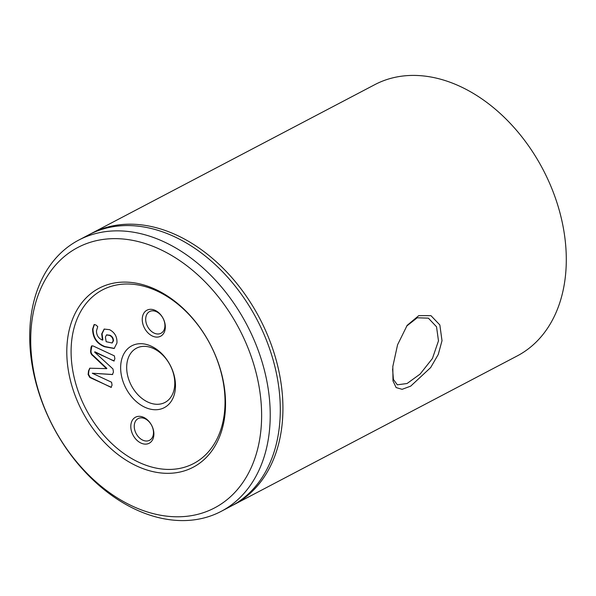 <?xml version="1.0" encoding="UTF-8"?>
<svg xmlns="http://www.w3.org/2000/svg" width="596" height="596" viewBox="0 0 596 596"><rect width="100%" height="100%" fill="white"/><g stroke="black" fill="none" stroke-linecap="round" stroke-linejoin="round"><path stroke-width="0.89" d="M392.593 368.984L393.42 379.436L397.323 384.807L407.053 383.519L420.076 374.109L432.428 358.494L438.477 340.852L436.533 326.794L428.382 318.152L417.215 317.787L406.584 326.139M392.816 366.518L397.562 344.808L407.172 325.334L418.779 315.634L430.945 315.656L439.841 324.939L442.008 340.696L438.269 354.449L430.655 367.583L410.689 386.141L402.106 389.322L396.124 387.579L392.988 380.926L392.816 366.518M130.882 424.888A14.706 10.512 62.3 0 1 143.718 417.386A14.706 10.512 62.3 0 1 153.813 435.564A14.706 10.512 62.3 0 1 140.976 443.066A14.706 10.512 62.3 0 1 130.882 424.888M153.418 433.881A12.255 8.754 -117.7 0 0 148.717 421.379A12.255 8.754 -117.7 0 0 138.168 418.578A12.255 8.754 -117.7 0 0 134.316 424.978A12.255 8.754 -117.7 0 0 139.017 437.479A12.255 8.754 -117.7 0 0 149.566 440.28A12.255 8.754 -117.7 0 0 153.418 433.881M142.325 317.869A14.706 10.512 62.3 0 1 155.154 310.367A14.706 10.512 62.3 0 1 165.248 328.545A14.706 10.512 62.3 0 1 152.412 336.047A14.706 10.512 62.3 0 1 142.325 317.869M164.854 326.861A12.255 8.754 -117.7 0 0 160.153 314.36A12.255 8.754 -117.7 0 0 149.603 311.559A12.255 8.754 -117.7 0 0 145.752 317.966A12.255 8.754 -117.7 0 0 150.453 330.46A12.255 8.754 -117.7 0 0 161.002 333.261A12.255 8.754 -117.7 0 0 164.854 326.861M136.73 466.005A101.111 72.243 62.3 0 1 67.355 341.016A101.111 72.243 62.3 0 1 155.601 289.425A101.111 72.243 62.3 0 1 224.983 414.414A101.111 72.243 62.3 0 1 136.73 466.005M157.217 291.101A98.049 70.052 -117.7 0 0 71.639 341.128A98.049 70.052 -117.7 0 0 138.92 462.332A98.049 70.052 -117.7 0 0 224.491 412.305A98.049 70.052 -117.7 0 0 157.217 291.101M175.291 389.397A34.926 24.957 -117.7 0 0 151.324 346.216A34.926 24.957 -117.7 0 0 120.839 364.037A34.926 24.957 -117.7 0 0 144.806 407.217A34.926 24.957 -117.7 0 0 175.291 389.397M174.606 386.446A30.642 21.896 -117.7 0 0 162.842 355.194A30.642 21.896 -117.7 0 0 136.484 348.191A30.642 21.896 -117.7 0 0 126.844 364.201A30.642 21.896 -117.7 0 0 138.6 395.446A30.642 21.896 -117.7 0 0 164.965 402.449A30.642 21.896 -117.7 0 0 174.606 386.446M132.446 506.138A147.07 105.082 -117.7 0 0 260.81 431.094A147.07 105.082 -117.7 0 0 159.892 249.292A147.07 105.082 -117.7 0 0 31.528 324.328A147.07 105.082 -117.7 0 0 132.446 506.138M164.258 241.946A153.194 109.463 62.3 0 1 266.27 378.259A153.194 109.463 62.3 0 1 221.176 511.361A153.194 109.463 62.3 0 1 135.672 509.491A153.194 109.463 62.3 0 1 33.659 373.178A153.194 109.463 62.3 0 1 78.754 240.084A153.194 109.463 62.3 0 1 164.258 241.946M232.559 505.371A153.194 109.463 -117.7 0 0 233.878 504.693L517.246 355.916A153.194 109.463 -117.7 0 0 562.341 222.822A153.194 109.463 -117.7 0 0 460.328 86.509A153.194 109.463 -117.7 0 0 374.824 84.639L91.456 233.416A153.194 109.463 -117.7 0 0 90.145 234.116M221.176 511.361L231.248 506.071A153.194 109.463 -117.7 0 0 276.343 372.969A153.194 109.463 -117.7 0 0 174.33 236.657A153.194 109.463 -117.7 0 0 88.826 234.794L78.754 240.084M233.878 504.693A153.194 109.463 -117.7 0 0 278.973 371.591A153.194 109.463 -117.7 0 0 176.96 235.278A153.194 109.463 -117.7 0 0 91.456 233.416M113.098 340.979L112.033 342.991L106.155 341.709L105.403 337.105L106.461 334.967L109.455 335.399C111.832 336.464 113.046 338.319 113.098 340.979L113.478 340.778C113.426 338.126 112.212 336.263 109.835 335.205L109.455 335.399M112.227 342.871L113.478 340.778M109.835 335.205L106.654 334.877M102.482 340.115L101.685 333.954L104.136 329.089L109.552 329.663C114.834 332.493 117.293 336.956 116.935 343.043L114.164 348.496L104.605 346.775C96.701 343.646 92.708 337.738 92.618 329.059L94.131 324.544L95.829 324.924L97.737 326.578L96.478 330.884C96.492 335.31 98.489 338.386 102.482 340.115L102.862 339.914L102.065 333.76L104.33 328.992M114.35 348.392L104.985 346.574C97.081 343.445 93.088 337.545 92.998 328.858L94.347 324.485M104.605 346.775L104.985 346.574M92.618 329.059L92.998 328.858M101.685 333.954L102.065 333.76M111.415 387.363L89.84 377.484L88.126 374.541L88.506 370.988L89.75 368.216L106.505 368.633L93.036 355.872C91.27 354.59 90.473 352.929 90.652 350.902L91.046 347.252L91.724 345.874L93.207 346.008L114.38 355.872L114.879 358.799L113.843 360.99L94.973 351.826L94.585 352.065L112.964 368.961L113.456 372.135L112.368 374.541L92.32 373.267L111.571 382.23L112.063 385.158L111.02 387.348L90.219 377.283L88.506 374.34L88.886 370.794L89.944 368.127M114.216 360.997L94.593 352.02M112.681 374.497L92.32 373.223M89.84 377.484L90.219 377.283M88.126 374.541L88.506 374.34M88.506 370.988L88.886 370.794M106.49 368.715L106.885 368.432L93.416 355.678C91.65 354.389 90.853 352.728 91.032 350.709L91.926 345.792M106.505 368.633L106.885 368.432M93.036 355.872L93.416 355.678M90.652 350.902L91.032 350.709M91.046 347.252L91.426 347.051M112.033 342.991L112.406 342.789M106.461 334.967L106.84 334.766"/></g></svg>
